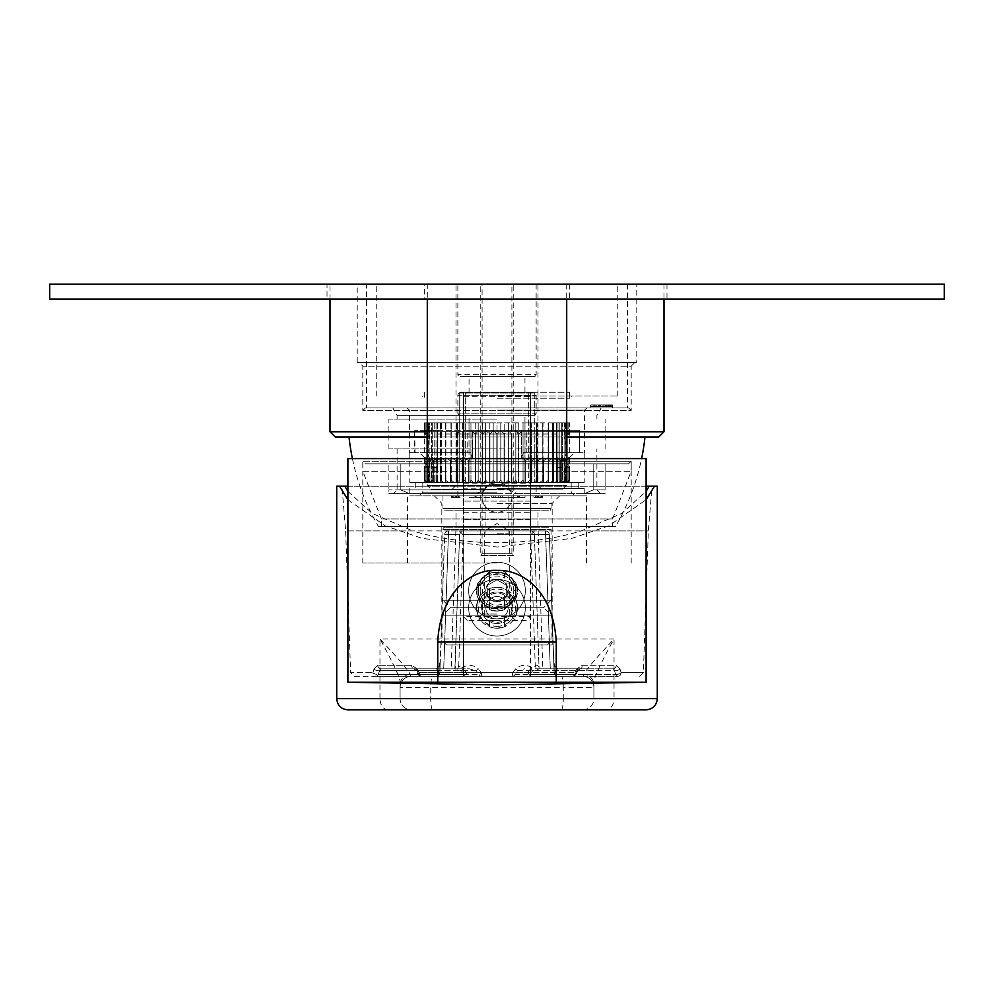 <?xml version="1.0" encoding="UTF-8"?>
<svg xmlns="http://www.w3.org/2000/svg" width="994" height="994" viewBox="0 0 994 994"><rect width="100%" height="100%" fill="white"/><g stroke="black" fill="none" stroke-linecap="round" stroke-linejoin="round"><path stroke-width="0.75" stroke-dasharray="4.97 3.73" d="M456.395 460.843L457.414 457.488L457.414 482.463L456.395 482.463L456.395 460.843L451.251 457.488L450.754 460.843L445.598 457.488L445.598 460.843L440.516 457.488L441.025 460.843L436.043 457.488L437.049 460.843L432.241 457.488L433.583 460.843L429.147 457.488L430.998 460.843L426.786 457.488L429.147 460.843L425.208 457.488L428.029 460.843L424.413 457.488L427.668 460.843L424.413 457.488L428.029 460.843L425.208 457.488L429.147 460.843L426.786 457.488L430.998 460.843L429.147 457.488L433.583 460.843L432.241 457.488L436.863 460.843L436.043 457.488L440.802 460.843L440.516 457.488L445.349 460.843L445.598 457.488L450.468 460.843L451.251 457.488L456.395 460.843L456.395 482.463L445.598 482.463L462.173 482.463L457.414 482.463L457.414 457.488L456.395 460.843M424.14 452.643L470.485 452.643L424.14 452.643M472.56 458.719L470.485 452.643L472.56 458.719L470.957 457.488L468.969 460.843L463.999 457.488L462.173 460.843L457.414 457.488L462.173 460.843L463.999 457.488L468.634 460.843L470.957 457.488L472.56 458.719L472.56 431.881L472.013 430.278L467.168 430.278L526.832 430.278L472.013 430.278L472.56 458.719M414.684 452.643L409.776 452.643L415.032 452.643L414.684 430.278L414.684 452.643L409.404 452.643L414.684 452.643M428.7 430.278L579.316 430.278L414.684 430.278L428.7 430.278L428.7 452.643L428.7 430.278M470.485 452.643L415.032 452.643L467.168 452.643L467.168 430.278L526.832 430.278L467.168 430.278L467.168 452.643L470.485 452.643M579.316 452.643L579.316 430.278L579.316 452.643L584.596 452.643L523.515 452.643L526.832 452.643L526.832 430.278L526.832 452.643L579.316 452.643M579.316 430.278L497 430.278L579.316 430.278M497 482.463L409.776 482.463L584.223 482.463L415.74 482.463L571.177 482.463L422.823 482.463L502.218 482.463L491.781 482.463L502.218 482.463L491.781 482.463L497 482.463L490.837 483.805L484.811 488.787A14.91 14.91 0 0 0 497 512.283A14.91 14.91 0 0 1 482.09 497.373A14.91 14.91 0 0 1 497 482.463A14.91 14.91 0 0 1 511.91 497.373A14.91 14.91 0 0 1 497 512.283A14.91 14.91 0 0 0 509.189 488.787L503.163 483.805L497 482.463L497 422.823L569.686 422.823L565.4 422.823L565.4 431.719L568.792 434.154L568.792 422.823L564.281 422.823L564.281 436.962L568.792 434.154L565.4 431.719L569.587 430.675L569.587 422.823L565.785 422.823L569.587 422.823L569.587 430.675L565.4 431.719L565.4 422.823L568.792 422.823L568.792 434.154L564.281 436.962L567.102 448.915L564.281 436.962L564.281 422.823L567.214 422.823L562.418 422.823L562.418 482.463L564.493 482.463L562.418 482.463L562.418 422.823L564.853 422.823L559.833 422.823L559.833 482.463L562.008 482.463L559.833 482.463L559.833 422.823L561.759 422.823L556.565 422.823L556.565 482.463L558.814 482.463L556.565 482.463L556.565 422.823L557.957 422.823L552.652 422.823L552.652 482.463L554.95 482.463L552.652 482.463L552.652 422.823L553.484 422.823L548.116 422.823L548.116 482.463L550.44 482.463L548.116 482.463L548.402 422.823L543.022 422.823L543.022 482.463L545.346 482.463L543.022 482.463L543.022 422.823L537.431 422.823L537.431 482.463L539.73 482.463L537.431 482.463L537.431 422.823L531.392 422.823L531.392 482.463L533.641 482.463L531.392 482.463L531.392 422.823L524.981 422.823L524.981 482.463L527.155 482.463L524.981 482.463L524.981 422.823L518.259 422.823L518.259 482.463L548.402 482.463L515.811 482.463L518.247 482.463L518.247 434.005L515.811 430.651L511.599 434.005L508.369 430.651L504.43 434.005L500.802 430.651L497.186 434.005L493.198 430.651L489.943 434.005L485.631 430.651L482.773 434.005L478.189 430.651L475.753 434.005L472.56 431.881L475.753 434.005L478.189 430.651L482.773 434.005L485.631 430.651L489.943 434.005L493.198 430.651L493.198 482.463L496.814 482.463L462.173 482.463L493.198 482.463L493.198 430.651L497.186 434.005L497.186 482.463L515.811 482.463L497.186 482.463L497.186 434.005L500.802 430.651L500.802 482.463L500.802 430.651L504.43 434.005L504.43 482.463L504.43 434.005L508.369 430.651L508.369 482.463L508.369 430.651L511.599 434.005L511.599 482.463L511.599 434.005L515.811 430.651L515.811 482.463L515.811 430.651L518.607 434.005L518.247 482.463L517.203 482.463L520.334 482.463L518.259 482.463L518.259 422.823L511.301 422.823L511.301 482.463L513.252 482.463L511.301 482.463L511.301 422.823L504.194 422.823L504.194 482.463L505.996 482.463L504.194 482.463L504.194 422.823L426.786 422.823L497 422.823L497 484.699L491.781 484.699L491.781 482.463L491.781 484.699L502.218 484.699L497 484.699L497 482.463M521.44 431.881L521.987 430.278L521.44 431.881L518.607 434.005L518.607 482.463L518.607 434.005L521.44 431.881L521.44 458.719L523.515 452.643L521.44 458.719L523.043 457.488L521.44 458.719L521.44 431.881M565.3 452.643L565.3 430.278L565.3 452.643L569.86 452.643L565.3 452.643M578.968 452.643L523.515 452.643L578.968 452.643M497 488.427L584.223 488.427L497 488.427M502.293 495.882L584.223 495.882L502.293 495.882L502.293 497.373L502.293 495.882L500.404 495.882L502.293 495.882M491.707 497.373L502.293 497.373L491.707 497.373L491.707 495.882L491.707 497.373L525.018 497.373L500.404 497.373L500.404 495.882L525.018 495.882L497 495.882L574.905 495.882L497 495.882L525.018 495.882L500.404 495.882L500.404 497.373L525.018 497.373L497 497.373L497 495.882L495.285 495.882L495.285 497.373L475.741 497.373L476.387 495.882L468.982 495.882L493.596 495.882L409.776 495.882L495.285 495.882L475.741 495.882L475.741 497.373L476.387 495.882L476.387 497.373L468.982 497.373L468.982 495.882L468.982 497.373L474.3 497.373L474.3 495.882L474.3 497.373L493.596 497.373L493.596 495.882L493.596 497.373L491.707 497.373M533.89 495.882L542.488 495.882L533.89 495.882L542.488 495.882L533.89 495.882L533.89 497.373L535.381 497.373L535.381 495.882L535.381 497.373L542.488 497.373L542.488 495.882L542.488 497.373L533.89 497.373L533.89 495.882M495.285 495.882L586.46 495.882L434.378 495.882L559.622 495.882L497 495.882L497 497.373L495.285 497.373L495.285 495.882M457.849 497.373L451.512 497.373L460.11 497.373L460.11 495.882L451.512 495.882L460.11 495.882L451.512 495.882L460.11 495.882L460.11 497.373L457.849 497.373L457.849 495.882L536.139 495.882L536.151 497.373L534.847 497.373L534.847 495.882M474.946 495.882L474.946 497.373L474.946 495.882M498.715 495.882L498.715 497.373L498.715 495.882M518.259 497.373L518.259 495.882L518.259 497.373M517.613 497.373L517.613 495.882L517.613 497.373M525.018 497.373L525.018 495.882L525.018 497.373M519.7 497.373L519.7 495.882L519.7 497.373M519.054 495.882L519.054 497.373L519.054 495.882M497 492.154L422.823 492.154L497 492.154M548.402 482.463L569.587 482.463L548.402 482.463L548.402 460.843L553.484 457.488L552.975 460.843L557.957 457.488L556.951 460.843L561.759 457.488L560.256 460.843L564.853 457.488L563.002 460.843L567.214 457.488L564.853 460.843L568.792 457.488L565.971 460.843L569.587 457.488L566.332 460.843L569.587 457.488L565.971 460.843L568.792 457.488L564.853 460.843L567.214 457.488L563.002 460.843L564.853 457.488L560.417 460.843L561.759 457.488L557.137 460.843L557.957 457.488L553.198 460.843L553.484 457.488L548.651 460.843L548.402 457.488L548.402 482.463L548.402 457.488L543.532 460.843L548.402 457.488L548.402 482.463M445.598 482.463L424.413 482.463L445.598 482.463L445.598 457.488L445.598 482.463M496.814 482.463L496.814 434.005L496.814 482.463M504.057 482.463L504.057 434.005L504.057 482.463M511.227 482.463L511.227 434.005L511.227 482.463M523.043 457.488L523.043 482.463L523.043 457.488L525.031 460.843L530.001 457.488L531.504 460.843L536.586 457.488L537.903 460.843L542.749 457.488L543.532 460.843L542.749 457.488L537.903 460.843L536.586 457.488L531.827 460.843L530.001 457.488L525.366 460.843L523.043 457.488M567.214 480.226L567.214 422.823L567.214 480.226L565.549 482.463L564.281 482.463L565.549 482.463L564.493 482.463L565.549 482.463L567.214 480.226L564.493 482.463L567.214 480.226M564.281 460.868L564.281 482.463L566.232 482.463L564.281 482.463L564.281 460.868L567.102 448.915L564.281 460.868L568.792 463.676L565.4 466.111L569.587 467.155L565.785 467.553L569.587 467.155L565.4 466.111L568.792 463.676L564.281 460.868M564.853 480.226L564.853 422.823L564.853 480.226L563.474 482.463L562.008 482.463L563.474 482.463L564.853 480.226L562.008 482.463L564.853 480.226M561.759 480.226L561.759 422.823L561.759 480.226L560.666 482.463L558.814 482.463L560.666 482.463L561.759 480.226L558.814 482.463L561.759 480.226M557.957 480.226L557.957 422.823L557.957 480.226L557.174 482.463L554.95 482.463L557.174 482.463L557.957 480.226L554.95 482.463L557.957 480.226M553.484 480.226L553.484 422.823L553.484 480.226L553.012 482.463L550.44 482.463L553.012 482.463L553.484 480.226L550.44 482.463L553.484 480.226M548.402 480.226L548.402 422.823L548.402 480.226L548.241 482.463L545.346 482.463L548.241 482.463L548.402 480.226L545.346 482.463L548.402 480.226M542.749 480.226L542.749 422.823L542.898 482.463L539.73 482.463L542.898 482.463L542.749 480.226L539.73 482.463L542.749 480.226M536.586 480.226L536.586 422.823L537.071 482.463L533.641 482.463L537.071 482.463L536.586 480.226L533.641 482.463L536.586 480.226M530.001 480.226L530.001 422.823L530.001 480.226L530.784 482.463L527.155 482.463L530.784 482.463L530.001 480.226L527.155 482.463L530.001 480.226M523.043 480.226L523.043 422.823L523.043 480.226L524.136 482.463L520.334 482.463L524.136 482.463L523.043 480.226L520.334 482.463L523.043 480.226M515.811 480.226L515.811 422.823L515.811 480.226L517.203 482.463L513.252 482.463L517.203 482.463L515.811 480.226L513.252 482.463L515.811 480.226M508.369 480.226L508.369 422.823L508.369 480.226L510.034 482.463L505.996 482.463L510.034 482.463L508.369 480.226L505.996 482.463L508.369 480.226M500.802 480.226L500.802 422.823L500.802 480.226L502.728 482.463L498.653 482.463L502.728 482.463L500.802 480.226L498.653 482.463L500.802 480.226M425.208 422.823L431.582 422.823L426.786 422.823L429.719 422.823L429.719 436.962L425.208 434.154L425.208 422.823L428.6 422.823L425.208 422.823L425.208 434.154L428.6 431.719L424.413 430.675L424.314 422.823L428.6 422.823L428.6 431.719L425.208 434.154L429.719 436.962L426.898 448.915L429.719 436.962L429.719 422.823L425.208 422.823M429.147 422.823L431.582 422.823L431.582 482.463L426.575 482.463L431.582 482.463L431.582 422.823L434.167 422.823L429.147 422.823L429.147 480.226L430.526 482.463L434.167 482.463L430.526 482.463L429.147 480.226L431.992 482.463L429.147 480.226L429.147 422.823M434.167 422.823L434.167 482.463L434.167 422.823L432.241 422.823L434.167 422.823M432.241 480.226L432.241 422.823L437.435 422.823L432.241 422.823L432.241 480.226L433.334 482.463L437.435 482.463L433.334 482.463L432.241 480.226L435.186 482.463L432.241 480.226M437.435 422.823L437.435 482.463L437.435 422.823L436.043 422.823L437.435 422.823M436.043 480.226L436.043 422.823L441.348 422.823L436.043 422.823L436.043 480.226L436.826 482.463L441.348 482.463L436.826 482.463L436.043 480.226L439.05 482.463L436.043 480.226M441.348 422.823L441.348 482.463L441.348 422.823L440.516 422.823L441.348 422.823M440.516 480.226L440.516 422.823L445.884 422.823L440.516 422.823L440.516 480.226L440.988 482.463L445.884 482.463L440.988 482.463L440.516 480.226L443.56 482.463L440.516 480.226M445.884 422.823L445.884 482.463L445.884 422.823M445.598 480.226L445.598 422.823L450.978 422.823L445.598 422.823L445.598 480.226L445.759 482.463L451.102 482.463L445.759 482.463L445.598 480.226L448.654 482.463L445.598 480.226M450.978 422.823L450.978 482.463L450.978 422.823M451.251 480.226L451.251 422.823L456.569 422.823L451.251 422.823L451.102 482.463L456.929 482.463L451.102 482.463L451.251 480.226L454.27 482.463L451.251 480.226M456.569 422.823L456.569 482.463L456.569 422.823L457.414 422.823L456.569 422.823M457.414 480.226L457.414 422.823L462.608 422.823L457.414 422.823L456.929 482.463L463.216 482.463L456.929 482.463L457.414 480.226L460.359 482.463L457.414 480.226M462.608 422.823L462.608 482.463L462.608 422.823L463.999 422.823L462.608 422.823M463.999 480.226L463.999 422.823L469.019 422.823L463.999 422.823L463.999 480.226L463.216 482.463L469.864 482.463L463.216 482.463L463.999 480.226L466.845 482.463L463.999 480.226M469.019 422.823L469.019 482.463L469.019 422.823L470.957 422.823L469.019 422.823M470.957 480.226L470.957 422.823L475.741 422.823L470.957 422.823L470.957 480.226L469.864 482.463L476.797 482.463L469.864 482.463L470.957 480.226L473.666 482.463L470.957 480.226M475.741 422.823L475.753 482.463L475.741 422.823L478.189 422.823L475.741 422.823M478.189 480.226L478.189 422.823L482.699 422.823L478.189 422.823L478.189 480.226L476.797 482.463L483.966 482.463L476.797 482.463L478.189 480.226L480.748 482.463L478.189 480.226M482.699 422.823L482.699 482.463L482.699 422.823L485.631 422.823L482.699 422.823M485.631 480.226L485.631 422.823L489.806 422.823L485.631 422.823L485.631 480.226L483.966 482.463L491.272 482.463L483.966 482.463L485.631 480.226L488.004 482.463L485.631 480.226M489.806 422.823L489.806 482.463L489.806 422.823L493.198 422.823L489.806 422.823M493.198 480.226L493.198 422.823L493.198 480.226L491.272 482.463L495.347 482.463L491.272 482.463L493.198 480.226L495.347 482.463L493.198 480.226M565.785 422.823L565.785 430.278L569.587 430.675L556.64 430.278L556.64 448.915L556.64 430.278M556.64 448.915L556.64 467.553L556.64 448.915M556.64 467.553L565.785 467.553L565.785 482.463L567.425 482.463L565.785 482.463M569.587 480.226L567.425 482.463L565.4 482.463L567.425 482.463L569.587 480.226L569.587 467.155L569.587 480.226L567.214 482.463L569.587 480.226M565.4 466.111L565.4 482.463L565.4 466.111M568.792 480.226L568.792 463.676L568.792 480.226L566.232 482.463L568.792 480.226M463.452 482.463L534.275 482.463L459.725 482.463L463.452 482.463L463.452 530.92L530.548 530.92L530.548 616.653L530.548 392.257L459.725 392.257L459.725 482.463L459.725 392.257L534.275 392.257L530.548 392.257L530.548 530.92L459.352 530.92L534.648 530.92L463.452 530.92L463.452 616.653L463.452 530.92L530.548 530.92L463.452 530.92L463.452 392.257L463.452 482.463M426.786 480.226L426.786 422.823L426.786 480.226L429.507 482.463L426.786 480.226L428.451 482.463L426.786 480.226M429.719 460.868L426.898 448.915L429.719 460.868L429.719 482.463L429.719 460.868L425.208 463.676L428.6 466.111L424.413 467.155L428.215 467.553L424.413 467.155L428.6 466.111L425.208 463.676L429.719 460.868M428.215 422.823L424.413 422.823L428.215 422.823L428.215 430.278L424.413 430.675L437.36 430.278L437.36 467.553L437.36 430.278M424.413 430.675L424.413 422.823L428.6 422.823L428.6 431.719L424.413 430.675M425.208 480.226L427.768 482.463L425.208 480.226L425.208 463.676L425.208 480.226L427.122 482.463L425.208 480.226M428.6 466.111L428.6 482.463L428.6 466.111M424.413 480.226L426.786 482.463L424.413 480.226L424.413 467.155L424.413 480.226L426.575 482.463L424.413 480.226M437.36 467.553L428.215 467.553L428.215 482.463M437.36 448.915L437.36 463.825L437.36 448.915M459.725 448.915L459.725 463.825L459.725 448.915M497 392.257L569.686 392.257L497 392.257M497 398.221L569.686 398.221L497 398.221M497 395.985L617.771 395.985L497 395.985M497 284.16L617.771 284.16L497 284.16M627.462 284.16L366.537 284.16L627.462 284.16L627.462 407.913L366.537 407.913L366.537 284.16M497 407.913L628.581 407.913L497 407.913M366.537 407.913L627.462 407.913M628.581 407.913L631.19 410.522L497 410.522L631.19 410.522L631.19 366.165L362.81 366.165L631.19 366.165L634.918 362.437L359.082 362.437L634.918 362.437M365.419 407.913L362.81 410.522L497 410.522L362.81 410.522L362.81 366.165L359.082 362.437M636.781 362.437L357.219 362.437L636.781 362.437L636.781 284.16L357.219 284.16L636.781 284.16M357.219 362.437L357.219 284.16M330.008 284.16L663.992 284.16L330.008 284.16L330.008 299.07M566.704 431.769L427.296 431.769M663.992 284.16L663.992 299.07M330.008 431.769L663.992 431.769M335.226 436.987L658.774 436.987M566.704 436.987L427.296 436.987M349.018 436.987L644.982 436.987L349.018 436.987M352.398 458.607A223.65 223.65 0 0 0 378.466 526.447L615.534 526.447A223.65 223.65 0 0 0 641.602 458.607M378.466 526.447L615.534 526.447M612.553 526.447L381.447 526.447L612.553 526.447L612.553 518.992L631.19 471.28L631.19 461.216L497 461.216L631.19 461.216L628.581 463.825L365.419 463.825L628.581 463.825M381.447 526.447L381.447 518.992L612.553 518.992L381.447 518.992L362.81 471.28L631.19 471.28L362.81 471.28L362.81 461.216L497 461.216L362.81 461.216L365.419 463.825M508.928 463.825L593.169 463.825L508.928 463.825L508.928 489.918L485.072 489.918L485.072 463.825L400.831 463.825L485.072 463.825L485.072 489.918L476.437 493.645L517.563 493.645L508.928 489.918L508.928 463.825M593.169 463.825L605.097 463.825L593.169 463.825L593.169 489.918L605.097 489.918L593.169 489.918L593.169 463.825M388.902 463.825L400.831 463.825L388.902 463.825L388.902 489.918L388.902 463.825M476.437 493.645L388.902 493.645L409.466 493.645L400.831 489.918L400.831 463.825L400.831 489.918L409.466 493.645L476.437 493.645L485.072 489.918L508.928 489.918L517.563 493.645L476.437 493.645M517.563 493.645L605.097 493.645L584.534 493.645L593.169 489.918L584.534 493.645L517.563 493.645M497 493.645L393.375 493.645L497 493.645M400.831 489.918L388.902 489.918L388.902 493.645L388.902 489.918L400.831 489.918M605.097 489.918L605.097 463.825L605.097 489.918M497 489.918L397.103 489.918L497 489.918M497 448.915L388.902 448.915L497 448.915M497 419.095L388.902 419.095L497 419.095M497 415.368L397.103 415.368L497 415.368M599.519 407.913L612.553 407.913L599.519 407.913M590.188 404.931L590.188 407.913L590.188 404.931L612.553 404.931L590.188 404.931M612.553 404.931L612.553 407.913L612.553 404.931M600.438 406.422L600.438 404.931L598.388 404.931L598.388 406.422L593.169 406.422L609.384 406.422L598.388 406.422L598.388 404.931L590.933 404.931L600.624 404.931L600.624 406.422L611.807 406.422L590.933 406.422L590.933 404.931L590.933 406.422L600.624 406.422L600.624 404.931L610.689 404.931L605.818 404.931L605.818 406.422M607.881 406.422L607.881 404.931L596.897 404.931L596.897 406.422L596.897 404.931L596.897 406.422L596.897 404.931L605.818 404.931M610.689 404.931L608.129 404.931L611.807 404.931L610.689 404.931L610.689 406.422L610.689 404.931M603.234 406.422L603.234 404.931M608.129 406.422L608.129 404.931M600.438 404.931L607.881 404.931M606.812 406.422L606.812 404.931M608.601 406.422L608.601 404.931M605.793 406.422L605.793 404.931M609.384 406.422L609.384 404.931M594.66 406.422L594.66 404.931L594.66 406.422M593.169 406.422L593.169 404.931L593.169 406.422M465.689 482.463L465.689 392.257L465.689 471.28L528.311 471.28L528.311 392.257L528.311 482.463M465.689 471.28L528.311 471.28M463.452 448.915L463.452 392.257L463.452 463.825L463.452 434.005L463.452 448.915L530.548 448.915L530.548 463.825L530.548 448.915M534.275 392.257L534.275 482.463L534.275 392.257M530.908 534.648L534.648 530.92L530.908 534.648L463.092 534.648L530.908 534.648L530.411 676.293L463.589 676.293L530.411 676.293L530.908 534.648M463.092 534.648L459.352 530.92L463.092 534.648L463.589 676.293L463.092 534.648M439.423 662.936L439.994 668.962L443.722 668.838L439.994 668.838L444.691 534.524A3.728 3.728 0 0 1 448.418 530.92L545.582 530.92L448.418 530.92L448.418 534.524L545.582 534.524L534.399 534.524L539.096 668.838L532.747 670.701L530.473 668.962L535.257 665.868C537.158 664.216 538.4 665.21 539.009 668.838L580.185 668.838L576.942 670.701L580.185 668.838L533.703 668.838C527.068 664.228 521.018 664.265 515.563 668.962L517.837 670.701L524.559 668.838M545.582 530.92A3.728 3.728 0 0 1 549.309 534.524L545.582 534.524L549.309 534.524A3.728 3.728 0 0 0 545.582 530.92L545.582 534.524L545.582 530.92M538.127 530.92L542.811 668.838L613.223 668.838L614.54 670.701L613.223 668.838L580.185 668.838L613.223 668.838A3.728 3.032 90 0 0 616.255 665.234L582.347 665.234L576.682 668.962L574.681 672.689L576.682 668.962L582.347 665.234L616.255 665.234L619.958 668.962L616.255 665.234A3.728 3.032 -90 0 1 613.223 668.838L554.006 668.838L549.309 534.524L554.006 668.838L533.703 668.838M542.811 668.838L539.096 668.838L534.399 534.524L530.672 534.524L535.257 665.868L536.325 669.148M530.473 668.962L527.553 672.689L527.553 676.293L421.294 676.293A3.728 1.976 -90 0 1 419.319 672.689L497 672.689L419.319 672.689L417.318 668.962L419.319 672.689A3.728 0.919 -27.8 0 0 418.002 674.305A3.728 0.919 -27.8 0 0 419.021 674.429L479.071 674.429L481.357 672.689L481.357 676.293L572.706 676.293A3.728 3.728 0 0 0 575.998 674.305A3.728 0.919 27.8 0 0 574.681 672.689A3.728 1.976 90 0 1 572.706 676.293A3.728 1.976 -90 0 0 574.681 672.689L497 672.689L574.681 672.689A3.728 0.919 -152.2 0 1 575.998 674.305L577.961 670.565A3.728 0.944 27.5 0 0 576.682 668.962A3.728 0.944 -152.5 0 1 577.961 670.565L580.185 668.838A3.728 2.174 90 0 0 582.347 665.234A3.728 2.174 -90 0 1 580.185 668.838L577.961 670.565A3.728 0.944 -152.5 0 1 576.942 670.701L574.979 674.429A3.728 2.634 90 0 1 572.706 676.293L527.553 676.293A3.728 2.634 -90 0 0 529.839 674.429L532.747 670.701L576.942 670.701L517.837 670.701L514.929 674.429L574.979 674.429L529.839 674.429L527.553 672.689L466.447 672.689L464.161 674.429L419.021 674.429L417.058 670.701L413.815 668.838L380.777 668.838L379.459 670.701L380.777 668.838L413.815 668.838L417.058 670.701L419.021 674.429A3.728 2.634 -90 0 0 421.294 676.293L481.357 676.293A3.728 2.634 90 0 1 479.071 674.429L476.163 670.701L478.437 668.962C472.958 664.265 466.907 664.216 460.297 668.838L443.722 668.838L454.904 668.838L459.601 534.524L444.691 534.524L448.418 534.524L448.418 530.92A3.728 3.728 0 0 0 444.691 534.524L439.994 668.838L380.777 668.838A3.728 3.032 -90 0 1 377.745 665.234L374.042 668.962L372.924 672.689L374.042 668.962L377.745 665.234A3.728 3.032 90 0 0 380.777 668.838L436.403 668.838L438.553 670.701A3.728 2.299 -178 0 0 439.994 668.962L440.118 665.309M489.545 603.035L489.545 609.657L477.903 598.015L477.903 583.105L477.903 598.015L489.545 609.657A20.501 20.501 0 0 0 497 611.062L504.455 609.657L497 611.062L489.545 609.657A20.501 20.501 0 0 0 504.455 609.657L504.455 598.897A11.182 11.182 0 0 1 489.545 598.897L489.545 609.657L497 611.062A20.501 20.501 0 0 0 504.455 609.657L516.097 598.015L516.097 583.105L516.097 598.015L504.455 609.657L504.455 598.897A11.182 11.182 0 0 1 489.545 598.897L489.545 603.035A14.537 14.537 0 0 0 504.455 603.035M504.455 578.086L504.455 571.463L516.097 583.105L505.337 583.105A11.182 11.182 0 0 1 505.337 598.015L516.097 598.015A20.501 20.501 0 0 0 516.097 583.105L504.455 571.463L497 570.059L489.545 571.463L497 570.059L504.455 571.463A20.501 20.501 0 0 0 489.545 571.463L489.545 582.223A11.182 11.182 0 0 1 504.455 582.223A11.182 11.182 0 0 0 489.545 582.223L489.545 571.463L477.903 583.105L489.545 571.463A20.501 20.501 0 0 1 504.455 571.463L504.455 578.086A14.537 14.537 0 0 0 489.545 578.086M354.336 676.293L436.142 676.293A3.728 3.728 0 0 0 439.87 672.689L439.994 668.962A3.728 2.299 -178 0 1 438.553 670.701L436.403 668.838L439.994 668.838L439.87 672.689A3.728 3.728 0 0 1 436.142 676.293L376.08 676.293A3.728 3.156 -90 0 1 372.924 672.689A3.728 1.69 -163.9 0 0 378.366 674.429A3.728 1.69 16.1 0 1 372.924 672.689A3.728 3.156 90 0 0 376.08 676.293L354.336 676.293L350.609 672.689L372.924 672.689L350.609 672.689L345.663 530.92L648.336 530.92L581.204 530.92L621.759 513.426L646.1 491.396M341.936 486.19L344.831 486.19L341.936 486.19L345.663 530.92L412.796 530.92C437.956 538.611 466.024 542.525 497 542.662C527.976 542.525 556.044 538.611 581.204 530.92M619.958 668.962L621.076 672.689L619.958 668.962A3.728 1.665 163.5 0 1 614.54 670.701L555.447 670.701A3.728 2.299 178 0 1 554.006 668.962L554.13 672.689L554.006 668.962A3.728 2.299 178 0 0 555.447 670.701L557.597 668.838L555.447 670.701L555.584 674.429L555.447 670.701L614.54 670.701L615.634 674.429L614.54 670.701A3.728 1.665 -16.5 0 0 619.958 668.962M417.318 668.962L411.653 665.234L417.318 668.962A3.728 0.944 -27.5 0 0 416.039 670.565A3.728 0.944 -27.5 0 0 417.058 670.701A3.728 0.944 152.5 0 1 416.039 670.565L413.815 668.838L416.039 670.565L418.002 674.305A3.728 0.919 152.2 0 0 419.021 674.429A3.728 2.634 -90 0 0 421.294 676.293A3.728 1.976 90 0 1 419.319 672.689A3.728 0.919 152.2 0 0 418.002 674.305L416.039 670.565A3.728 0.944 152.5 0 1 417.318 668.962M575.998 674.305A3.728 0.919 -152.2 0 1 574.979 674.429L576.942 670.701A3.728 0.944 27.5 0 0 577.961 670.565L575.998 674.305A3.728 0.919 27.8 0 1 574.979 674.429A3.728 2.634 90 0 1 572.706 676.293A3.728 3.728 0 0 0 575.998 674.305M530.672 530.92A3.728 3.728 0 0 1 534.399 534.524A3.728 3.728 0 0 0 530.672 530.92L530.672 534.524L459.601 534.524L460.93 531.79M463.328 530.92L458.743 665.868C456.842 664.228 455.587 665.21 454.991 668.838L459.601 534.524A3.728 3.728 0 0 1 463.328 530.92A3.728 3.728 -90 0 0 459.601 534.524M457.675 669.148L458.743 665.868L463.527 668.962L461.253 670.701L454.991 668.838M455.351 668.838L413.815 668.838A3.728 2.174 -90 0 1 411.653 665.234A3.728 2.174 90 0 0 413.815 668.838L469.441 668.838L476.163 670.701L417.058 670.701L461.253 670.701L464.161 674.429A3.728 2.634 -90 0 0 466.447 676.293L466.447 672.689L463.527 668.962M477.99 590.486C476.722 614.876 517.215 615.087 516.01 590.486C517.278 566.095 476.785 565.872 477.99 590.486L480.226 590.56C479.195 612.279 514.892 612.093 513.774 590.56C514.805 568.841 479.108 569.028 480.226 590.56A16.774 16.774 0 0 1 497 573.786A16.774 16.774 0 0 1 513.774 590.56A16.774 16.774 0 0 1 497 607.334A16.774 16.774 0 0 1 480.226 590.56M497 579.8L506.319 585.18L506.319 595.94L497 601.32L487.681 595.94L487.681 585.18L497 579.8L487.681 585.18L487.681 595.94L497 601.32L506.319 595.94L506.319 585.18L497 579.8M374.042 668.962A3.728 1.665 -163.5 0 0 379.459 670.701L378.366 674.429L379.459 670.701A3.728 1.665 16.5 0 1 374.042 668.962M439.87 672.689A3.728 2.299 2 0 1 438.416 674.429L438.553 670.701L379.459 670.701L438.553 670.701L438.416 674.429L378.366 674.429A3.728 2.634 -90 0 1 376.08 676.293A3.728 2.634 -90 0 0 378.366 674.429L438.416 674.429A3.728 2.634 90 0 1 436.142 676.293A3.728 2.634 -90 0 0 438.416 674.429A3.728 2.299 -178 0 0 439.87 672.689A3.728 3.728 0 0 1 436.142 676.293M460.371 668.838L469.441 668.838M515.563 668.962L512.643 672.689L514.929 674.429A3.728 2.634 90 0 1 512.643 676.293L512.643 672.689L481.357 672.689L478.437 668.962M557.597 668.838L553.882 665.247L557.597 668.838L553.882 665.247L554.006 668.962L554.577 662.923L553.993 668.8M554.13 672.689A3.728 2.299 -2 0 0 555.584 674.429L615.634 674.429A3.728 2.634 90 0 0 617.92 676.293L557.858 676.293A3.728 3.728 0 0 1 554.13 672.689A3.728 3.728 0 0 0 557.858 676.293A3.728 2.634 -90 0 1 555.584 674.429A3.728 2.299 178 0 1 554.13 672.689A3.728 3.728 0 0 0 557.858 676.293A3.728 2.634 90 0 1 555.584 674.429L615.634 674.429A3.728 1.69 -16.1 0 0 621.076 672.689A3.728 3.156 -90 0 1 617.92 676.293A3.728 2.634 90 0 1 615.634 674.429A3.728 1.69 163.9 0 0 621.076 672.689A3.728 3.156 90 0 1 617.92 676.293L557.858 676.293M455.873 530.92L451.189 668.838M347.9 491.396L372.241 513.426L412.796 530.92M347.9 499.709L385.175 525.826L422.45 538.45L497 547.023L571.55 538.45L608.825 525.826L646.1 499.709M347.9 486.19L646.1 486.19M649.169 486.19L652.064 486.19L649.169 486.19M336.717 486.19L657.282 486.19M347.9 709.84L411.267 709.84A11.182 11.182 0 0 1 400.085 698.658L563.263 698.658L563.263 687.475L593.915 687.475L593.915 684.878C591.989 682.008 598.686 666.713 614.031 639.018L379.969 639.018C401.278 661.78 411.143 673.534 409.565 674.305L411.267 676.293L582.732 676.293L584.435 674.305C582.857 673.534 592.722 661.78 614.031 639.018L614.031 698.658L657.282 698.658M336.717 698.658L379.969 698.658L379.969 639.018C395.314 666.713 402.011 682.008 400.085 684.878L400.085 698.658A11.182 11.182 0 0 0 411.267 709.84L582.732 709.84A11.182 11.182 0 0 0 593.915 698.658L593.915 684.878A11.182 10.71 -0 0 0 584.435 674.305M432.725 709.84A11.182 1.988 90 0 1 430.737 698.658L430.737 687.475A11.182 1.988 90 0 1 432.725 676.293L411.267 676.293A11.182 11.182 0 0 0 400.085 687.475A11.182 11.182 0 0 1 411.267 676.293L411.267 676.293A11.182 11.182 0 0 0 400.085 687.475L400.085 684.878A11.182 10.71 180 0 1 409.565 674.305M432.725 676.293L582.732 676.293A11.182 11.182 180 0 1 593.915 687.475L593.915 698.658A11.182 11.182 0 0 1 582.732 709.84L646.1 709.84M593.915 687.475A11.182 11.182 0 0 0 582.732 676.293L582.732 676.293A11.182 11.182 0 0 1 593.915 687.475M468.671 590.56A28.329 28.329 0 0 0 497 618.889A28.329 28.329 0 0 0 525.329 590.56A28.329 28.329 0 0 0 497 562.231A28.329 28.329 0 0 0 468.671 590.56A28.329 28.329 0 0 0 497 618.889A28.329 28.329 0 0 0 525.329 590.56A28.329 28.329 0 0 0 497 562.231A28.329 28.329 0 0 0 468.671 590.56M509.475 598.015L505.337 598.015A11.182 11.182 0 0 0 505.337 583.105L516.097 583.105A20.501 20.501 0 0 1 516.097 598.015L509.475 598.015A14.537 14.537 0 0 0 509.475 583.105M484.525 583.105L477.903 583.105A20.501 20.501 0 0 0 477.903 598.015L488.663 598.015A11.182 11.182 0 0 1 488.663 583.105A11.182 11.182 0 0 0 488.663 598.015L477.903 598.015A20.501 20.501 0 0 1 477.903 583.105L484.525 583.105A14.537 14.537 0 0 0 484.525 598.015M530.548 501.1L463.452 501.1L530.548 501.1M530.548 519.738L463.452 519.738L530.548 519.738M478.362 590.56C477.344 566.53 516.656 566.53 515.637 590.56C516.656 614.59 477.344 614.59 478.362 590.56A18.637 18.637 0 0 1 497 571.923A18.637 18.637 0 0 1 515.637 590.56A18.637 18.637 0 0 1 497 609.198A18.637 18.637 0 0 1 478.362 590.56M467.18 620.38L463.452 616.653L530.548 616.653L526.82 620.38L467.18 620.38L526.82 620.38L530.548 616.653L463.452 616.653L467.18 620.38M497 620.38L478.362 620.38L497 620.38M497 614.043L484.699 614.043L497 614.043M534.275 448.915L534.275 463.825L534.275 448.915M502.218 484.699L502.218 482.463L502.218 484.699L491.781 484.699L502.218 484.699M470.957 457.488L470.957 482.463L470.957 457.488M475.393 434.005L475.393 482.463L475.393 434.005M468.969 482.463L468.969 460.843L468.969 482.463M468.634 460.843L468.634 482.463L468.634 460.843M463.999 457.488L463.999 482.463L463.999 457.488M462.496 482.463L462.496 460.843L462.496 482.463M462.173 460.843L462.173 482.463L462.173 460.843M478.189 430.651L478.189 482.463L478.189 430.651M482.401 434.005L482.401 482.463L482.401 434.005M482.773 482.463L482.773 434.005L482.773 482.463M485.631 430.651L485.631 482.463L485.631 430.651M489.57 434.005L489.57 482.463L489.57 434.005M489.943 482.463L489.943 434.005L489.943 482.463M525.031 460.843L525.031 482.463L525.031 460.843M525.366 482.463L525.366 460.843L525.366 482.463M530.001 457.488L530.001 482.463L530.001 457.488M531.504 460.843L531.504 482.463L531.504 460.843M531.827 482.463L531.827 460.843L531.827 482.463M536.586 457.488L536.586 482.463L536.586 457.488M537.605 460.843L537.605 482.463L537.605 460.843M537.903 482.463L537.903 460.843L537.903 482.463M542.749 457.488L542.749 482.463L542.749 457.488M543.246 460.843L543.246 482.463L543.246 460.843M543.532 482.463L543.532 460.843L543.532 482.463M548.651 482.463L548.651 460.843L548.651 482.463M553.484 457.488L553.484 482.463L553.484 457.488M552.975 460.843L552.975 482.463L552.975 460.843M553.198 482.463L553.198 460.843L553.198 482.463M557.957 457.488L557.957 482.463L557.957 457.488M556.951 460.843L556.951 482.463L556.951 460.843M557.137 482.463L557.137 460.843L557.137 482.463M561.759 457.488L561.759 482.463L561.759 457.488M560.256 460.843L560.256 482.463L560.256 460.843M560.417 482.463L560.417 460.843L560.417 482.463M564.853 457.488L564.853 482.463L564.853 457.488M562.877 460.843L562.877 482.463L562.877 460.843M563.002 482.463L563.002 460.843L563.002 482.463M567.214 457.488L567.214 482.463L567.214 457.488M564.778 460.843L564.778 482.463L564.778 460.843M568.792 457.488L568.792 482.463L568.792 457.488M565.934 460.843L565.971 482.463L565.934 460.843M569.587 457.488L569.587 482.463L569.587 457.488M566.332 482.463L566.332 460.843L566.332 482.463L566.332 460.843L574.532 452.643M456.097 482.463L456.097 460.843L456.097 482.463M451.251 457.488L451.251 482.463L451.251 457.488M450.754 460.843L450.754 482.463L450.754 460.843M450.468 482.463L450.468 460.843L450.468 482.463M445.349 482.463L445.349 460.843L445.349 482.463M440.516 457.488L440.516 482.463L440.516 457.488M441.025 460.843L441.025 482.463L441.025 460.843M440.802 482.463L440.802 460.843L440.802 482.463M436.043 457.488L436.043 482.463L436.043 457.488M437.049 460.843L437.049 482.463L437.049 460.843M436.863 482.463L436.863 460.843L436.863 482.463M432.241 457.488L432.241 482.463L432.241 457.488M433.744 460.843L433.744 482.463L433.744 460.843M433.583 482.463L433.583 460.843L433.583 482.463M429.147 457.488L429.147 482.463L429.147 457.488M431.123 460.843L431.123 482.463L431.123 460.843M430.998 482.463L430.998 460.843L430.998 482.463M426.786 457.488L426.786 482.463L426.786 457.488M429.222 460.843L429.222 482.463L429.222 460.843M425.208 457.488L425.208 482.463L425.208 457.488M428.066 460.843L428.029 482.463L428.066 460.843M424.413 457.488L424.413 482.463L424.413 457.488M427.668 482.463L427.668 460.843L427.668 482.463L427.668 460.843L419.468 452.643M458.619 497.373L458.619 495.882L458.619 497.373L451.512 497.373L451.512 495.882L451.512 497.373L453.003 497.373L453.003 495.882L453.003 497.373L458.619 497.373M459.153 497.373L459.153 495.882M456.569 497.373L456.569 495.882M455.264 497.373L455.264 495.882M453.773 497.373L453.773 495.882M452.469 497.373L452.469 495.882M455.053 497.373L455.053 495.882M456.358 497.373L456.358 495.882M534.847 497.373L540.997 497.373L540.997 495.882L540.997 497.373L542.488 497.373L540.227 497.373L540.227 495.882M540.227 497.373L536.151 497.373M537.431 497.373L537.431 495.882M538.736 497.373L538.736 495.882M541.531 497.373L541.531 495.882M538.947 497.373L538.947 495.882M537.642 497.373L537.642 495.882M427.296 284.16L566.704 284.16L427.296 284.16L427.296 299.07M538.002 284.16L455.998 284.16L538.002 284.16L538.002 485.445L455.998 485.445L538.002 485.445L541.73 489.172L452.27 489.172L541.73 489.172M427.296 458.607L427.296 485.445L566.704 485.445L427.296 485.445L431.023 489.172L562.977 489.172L566.704 485.445L566.704 458.607M566.704 284.16L566.704 299.07M562.977 489.172L431.023 489.172M452.27 489.172L455.998 485.445L455.998 284.16M497 533.157L508.928 533.157L497 533.157M497 562.977L362.81 562.977L497 562.977M646.1 458.607L347.9 458.607M347.9 682.257L646.1 682.257M509.475 600.252L516.097 600.252L504.455 588.61A20.501 20.501 0 0 0 489.545 588.61L489.545 599.37A11.182 11.182 0 0 1 504.455 599.37L504.455 595.232A14.537 14.537 0 0 0 489.545 595.232L489.545 588.61L497 587.206A20.501 20.501 0 0 0 489.545 588.61L477.903 600.252A20.501 20.501 0 0 0 477.903 615.162L477.903 600.252L484.525 600.252A14.537 14.537 0 0 0 484.525 615.162L488.663 615.162A11.182 11.182 0 0 1 488.663 600.252A11.182 11.182 0 0 0 488.663 615.162L477.903 615.162L489.545 626.804A20.501 20.501 0 0 0 497 628.208L489.545 626.804L489.545 620.181A14.537 14.537 0 0 0 504.455 620.181L504.455 616.044A11.182 11.182 0 0 1 489.545 616.044A11.182 11.182 0 0 0 504.455 616.044L504.455 626.804L516.097 615.162A20.501 20.501 0 0 0 516.097 600.252L505.337 600.252A11.182 11.182 0 0 1 505.337 615.162L509.475 615.162A14.537 14.537 0 0 0 509.475 600.252L505.337 600.252A11.182 11.182 0 0 1 505.337 615.162L509.475 615.162M468.671 607.707A28.329 28.329 0 0 0 497 636.036A28.329 28.329 0 0 0 525.329 607.707A28.329 28.329 0 0 0 497 579.378A28.329 28.329 0 0 0 468.671 607.707A28.329 28.329 0 0 0 497 636.036A28.329 28.329 0 0 0 525.329 607.707A28.329 28.329 0 0 0 497 579.378A28.329 28.329 0 0 0 468.671 607.707M484.525 600.252L477.903 600.252A20.501 20.501 0 0 0 477.903 615.162L484.525 615.162M504.455 620.181L504.455 626.804L497 628.208A20.501 20.501 0 0 0 504.455 626.804A20.501 20.501 0 0 1 497 628.208A20.501 20.501 0 0 0 517.501 607.707A20.501 20.501 0 0 0 497 587.206A20.501 20.501 0 0 1 504.455 588.61L497 587.206A20.501 20.501 0 0 0 476.499 607.707A20.501 20.501 0 0 0 497 628.208A20.501 20.501 0 0 1 489.545 626.804L489.545 620.181M504.455 595.232L504.455 599.37A11.182 11.182 0 0 0 489.545 599.37L489.545 595.232M516.097 600.252A20.501 20.501 0 0 1 516.097 615.162L516.097 600.252M497 626.344A18.637 18.637 0 0 0 515.637 607.707A18.637 18.637 0 0 0 497 589.069A18.637 18.637 0 0 0 478.362 607.707A18.637 18.637 0 0 0 497 626.344M497 623.362A15.655 15.655 0 0 0 512.655 607.707A15.655 15.655 0 0 0 497 592.051C517.203 591.119 517.191 624.294 497 623.362A15.655 15.655 0 0 1 481.344 607.707A15.655 15.655 0 0 1 497 592.051C476.809 591.119 476.797 624.294 497 623.362M497 503.337L552.167 503.337L497 503.337M497 644.982L552.167 644.982L497 644.982M446.679 644.982L547.321 644.982L446.679 644.982L442.951 641.254L551.049 641.254L442.951 641.254L442.951 615.162L551.049 615.162L442.951 615.162L450.406 607.707L543.594 607.707L551.049 600.252L442.951 600.252L551.049 600.252L551.049 529.429A2.236 2.236 90 0 0 548.812 527.193L445.188 527.193L548.812 527.193M547.321 644.982L551.049 641.254L551.049 615.162L543.594 607.707L450.406 607.707L442.951 600.252L442.951 529.429A2.236 2.236 -90 0 1 445.188 527.193M538.002 527.193L455.998 527.193L538.002 527.193L538.002 510.792L455.998 510.792L538.002 510.792M455.998 527.193L455.998 510.792M548.812 510.792L445.188 510.792L548.812 510.792A2.236 2.236 90 0 0 551.049 508.555L442.951 508.555A2.236 2.236 -90 0 0 445.188 510.792M442.951 495.882L442.951 508.555L551.049 508.555L551.049 495.882L442.951 495.882L551.049 495.882M460.098 431.769A2.236 2.236 -90 0 0 457.861 434.005L536.139 434.005L457.861 434.005L457.861 495.882L536.139 495.882L536.139 434.005A2.236 2.236 90 0 0 533.902 431.769L460.098 431.769L533.902 431.769M524.956 431.769L469.044 431.769L524.956 431.769L524.956 415.368L469.044 415.368L524.956 415.368M469.044 431.769L469.044 415.368M533.902 415.368L460.098 415.368L533.902 415.368A2.236 2.236 90 0 0 536.139 413.131L457.861 413.131A2.236 2.236 -90 0 0 460.098 415.368M460.098 393.003A2.236 2.236 -90 0 0 457.861 395.239L536.139 395.239L457.861 395.239L457.861 413.131L536.139 413.131L536.139 395.239A2.236 2.236 90 0 0 533.902 393.003L460.098 393.003L533.902 393.003M524.956 393.003L469.044 393.003L524.956 393.003L524.956 376.602L469.044 376.602L524.956 376.602M469.044 393.003L469.044 376.602M533.902 376.602L460.098 376.602L533.902 376.602A2.236 2.236 90 0 0 536.139 374.365L457.861 374.365A2.236 2.236 -90 0 0 460.098 376.602M536.139 284.16L536.139 374.365L457.861 374.365L457.861 284.16L536.139 284.16L457.861 284.16M480.226 284.16L513.774 284.16L480.226 284.16L480.226 555.484L513.774 555.484A2.236 2.236 90 0 1 511.91 553.285L482.09 553.285L511.91 553.285L511.91 284.16L482.09 284.16L482.09 553.285A2.236 2.236 -90 0 1 480.226 555.484L513.774 555.484L513.774 284.16M482.09 284.16L511.91 284.16M49.7 284.16L944.3 284.16L944.3 299.07L49.7 299.07L49.7 284.16M327.026 284.16L666.974 284.16L327.026 284.16L327.026 299.07L666.974 299.07L327.026 299.07M424.314 284.16L569.686 284.16L424.314 284.16L424.314 299.07L569.686 299.07L424.314 299.07M666.974 284.16L666.974 299.07M569.686 284.16L569.686 299.07M497 410.149L584.596 410.149L497 410.149M592.051 406.422L592.051 404.931L592.051 406.422M595.779 404.931L595.779 406.422M606.912 406.422L606.912 404.931M611.795 406.422L611.807 404.931M611.621 404.931L611.621 406.422M606.203 404.931L606.203 406.422M605.284 406.422L605.284 404.931M599.506 406.422L599.506 404.931M604.998 404.931L604.998 406.422M602.96 406.422L602.96 404.931M463.452 483.805L490.837 483.805M503.163 483.805L530.548 483.805M550.278 668.838L545.582 534.524L550.278 668.838M621.076 672.689L643.391 672.689L621.076 672.689M411.653 665.234L377.745 665.234L411.653 665.234M516.01 590.486L513.774 590.56M443.722 668.838L448.418 534.524L443.722 668.838M582.732 709.84A11.182 11.182 0 0 0 593.915 698.658L593.915 684.878L593.915 698.658L614.031 698.658A11.182 8.163 90 0 1 605.868 709.84M388.132 709.84A11.182 8.163 90 0 1 379.969 698.658L400.085 698.658A11.182 11.182 0 0 0 411.267 709.84M561.275 709.84A11.182 1.988 90 0 0 563.263 698.658L593.915 698.658M400.309 685.226L400.085 687.475L563.263 687.475A11.182 1.988 90 0 0 561.275 676.293M484.811 488.787L463.452 488.787M463.452 512.283L530.548 512.283M530.548 488.787L509.189 488.787M463.452 534.648L530.548 534.648L463.452 534.648M442.951 529.429L551.049 529.429L442.951 529.429M586.833 407.913L584.596 410.149L584.596 452.643M407.167 407.913L409.404 410.149L409.404 452.643M409.776 452.643L409.776 482.463M584.223 452.643L584.223 482.463M578.259 482.463L578.259 488.427M415.74 482.463L415.74 488.427M584.223 488.427L584.223 495.882M409.776 488.427L409.776 495.882M422.823 482.463L422.823 492.154L419.095 495.882M571.177 482.463L571.177 492.154L574.905 495.882M569.686 452.643L569.686 422.823M424.314 452.643L424.314 422.823M459.725 463.825L437.36 463.825M459.725 434.005L437.36 434.005M569.686 392.257L569.686 398.221L571.923 395.985M424.314 392.257L424.314 398.221L422.077 395.985M617.771 395.985L617.771 284.16M397.103 448.915L397.103 489.918L393.375 493.645M600.624 493.645L596.897 489.918L596.897 448.915M388.902 448.915L388.902 419.095M605.097 448.915L605.097 419.095M397.103 419.095L397.103 415.368L392.804 407.913M596.897 419.095L596.897 415.368L601.196 407.913M376.229 395.985L376.229 284.16M463.452 396.73L530.548 396.73M639.664 676.293L643.391 672.689L648.336 530.92L652.064 486.19M418.002 674.305A3.728 3.728 0 0 0 421.294 676.293A3.728 3.728 0 0 1 418.002 674.305M436.403 668.838L440.118 665.247L436.403 668.838M440.044 667.533L440.081 666.489M553.969 667.782L553.931 666.85M554.006 668.838L553.969 667.744M411.267 676.293L582.732 676.293M400.085 684.878L400.085 698.658M515.637 620.38L509.301 614.043L509.301 530.92L497 523.527L484.699 530.92L484.699 614.043L478.362 620.38M463.452 463.825L530.548 463.825M463.452 434.005L530.548 434.005M556.64 463.825L534.275 463.825M556.64 434.005L534.275 434.005M508.928 495.882L508.928 533.157M407.54 562.977L407.54 495.882M586.46 562.977L586.46 495.882M362.81 562.977L362.81 458.607M631.19 562.977L631.19 458.607M552.167 644.982L552.167 503.337L559.622 495.882M441.833 644.982L441.833 503.337L434.378 495.882M485.072 495.882L485.072 533.157"/><path stroke-width="1.49" d="M330.008 299.07L330.008 431.769L427.296 431.769M663.992 299.07L663.992 431.769L566.704 431.769M427.296 436.987L335.226 436.987L330.008 431.769M566.704 436.987L658.774 436.987L663.992 431.769M349.018 436.987A223.65 223.65 0 0 0 352.398 458.607M644.982 436.987A223.65 223.65 0 0 1 641.602 458.607M347.9 499.709L339.513 486.19L344.831 486.19L347.9 491.396M646.1 491.396L649.169 486.19L654.487 486.19L646.1 499.709M344.831 486.19L347.9 486.19M646.1 486.19L649.169 486.19M339.513 486.19L336.717 486.19L336.717 698.658C337.376 705.454 341.104 709.182 347.9 709.84L646.1 709.84C652.896 709.182 656.624 705.454 657.282 698.658L336.717 698.658M657.282 698.658L657.282 486.19L654.487 486.19M427.296 299.07L427.296 458.607M566.704 299.07L566.704 458.607M437.745 682.257L646.1 682.257L646.1 458.607L347.9 458.607L347.9 682.257L437.745 682.257L437.745 642.037C440.317 588.634 474.983 568.705 497 570.432C520.446 569.251 553.31 588.821 556.255 642.037L437.745 642.037M556.255 682.257L556.255 642.037M944.3 284.16L49.7 284.16L49.7 299.07L944.3 299.07L944.3 284.16M347.9 682.257L497 684.854L646.1 682.257"/></g></svg>
